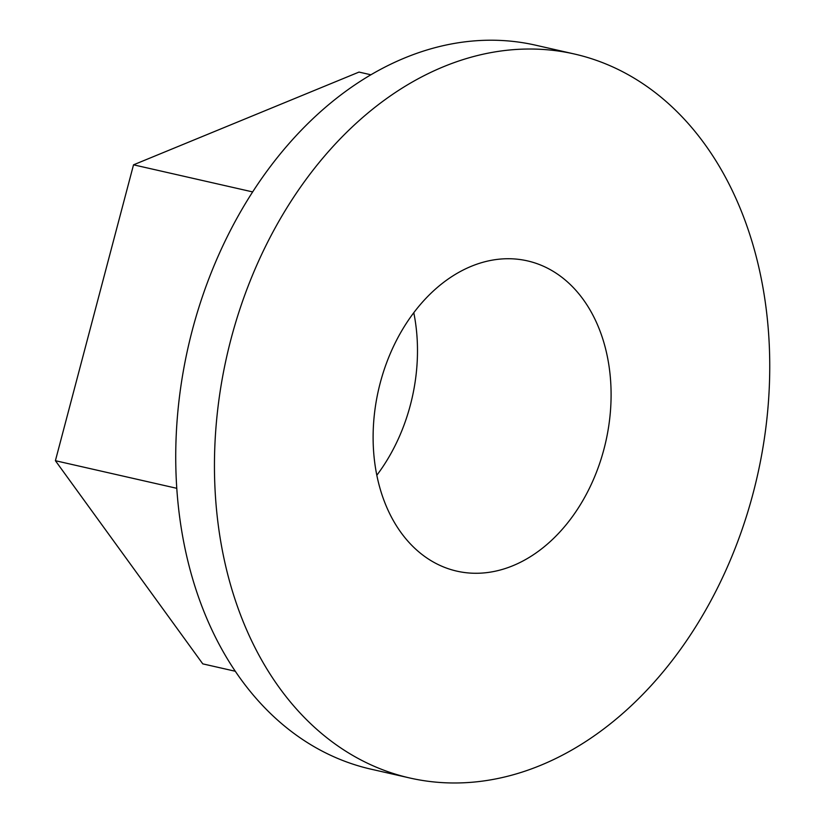 <?xml version="1.0" encoding="UTF-8"?>
<svg xmlns="http://www.w3.org/2000/svg" width="824" height="824" viewBox="0 0 824 824"><rect width="100%" height="100%" fill="white"/><g stroke="black" fill="none" stroke-linecap="round" stroke-linejoin="round"><path stroke-width="1.24" d="M471.328 266.286A159.104 116.545 102.8 0 0 373.344 427.502A159.104 116.545 102.8 0 0 456.826 571.135A159.104 116.545 102.8 0 0 605.753 441.849A159.104 116.545 102.8 0 0 527.381 260.868A159.104 116.545 102.8 0 0 471.328 266.286M376.826 475.252A159.104 116.545 102.8 0 0 413.782 312.718M235.273 671.251L202.776 663.866L55.404 460.709L133.529 164.821L359.017 72.079L370.913 74.788M55.404 460.709L176.779 488.313M133.529 164.821L252.669 191.92M409.786 777.99L371.068 769.183A371.233 271.941 -77.2 0 1 176.274 434.021A371.233 271.941 -77.2 0 1 404.914 57.865A371.233 271.941 -77.2 0 1 535.703 45.207L574.421 54.013A371.233 271.941 -77.2 0 1 757.277 476.303A371.233 271.941 -77.2 0 1 409.786 777.99A371.233 271.941 -77.2 0 1 214.992 442.828A371.233 271.941 -77.2 0 1 443.631 66.672A371.233 271.941 -77.2 0 1 574.421 54.013"/></g></svg>
